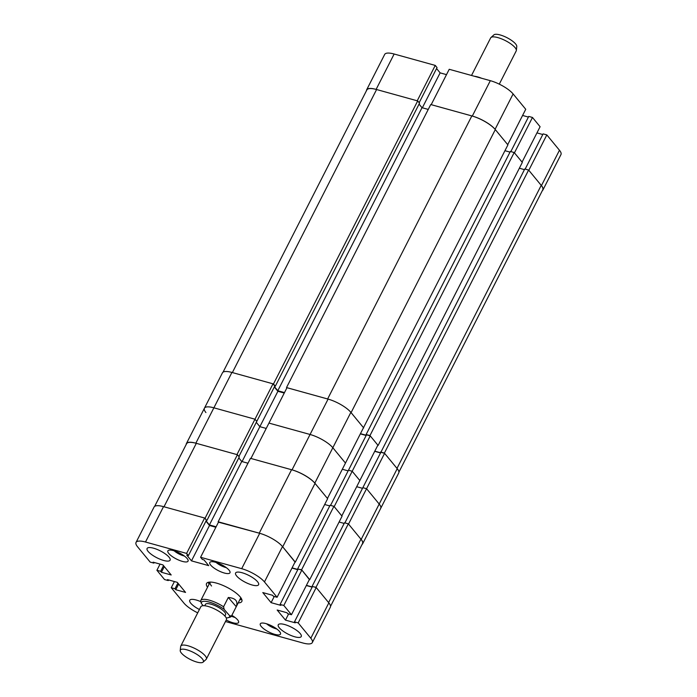 <?xml version="1.0" encoding="UTF-8"?>
<svg xmlns="http://www.w3.org/2000/svg" width="697" height="697" viewBox="0 0 697 697"><rect width="100%" height="100%" fill="white"/><g stroke="black" fill="none" stroke-linecap="round" stroke-linejoin="round"><path stroke-width="1.05" d="M376.119 89.399A18.932 5.637 -153 0 0 366.657 89.8L384.683 54.427A18.932 5.637 27 0 1 394.145 54.017L376.119 89.399L417.224 100.795L435.25 65.413L394.145 54.017M435.25 65.413L437.045 67.592L419.158 102.703M436.566 68.541L440.129 72.871L446.498 74.631M490.331 80.678L449.225 69.291L431.199 104.663L472.305 116.059L490.331 80.678A18.932 5.637 27 0 1 513.105 93.938L525.738 109.281L507.704 144.654L495.079 129.32A18.932 5.637 -153 0 0 472.305 116.059M528.413 117.07L522.584 115.458M532.473 117.453L540.097 126.723L522.07 162.105L514.438 152.835L532.473 117.453L528.744 116.425L510.823 151.597M542.78 134.521L536.951 132.9M542.344 190.63A18.932 5.637 -153 0 0 542.937 189.959A18.932 5.637 -153 0 0 541.438 185.62L528.805 170.286L546.831 134.904L543.111 133.876L525.163 169.092M546.831 134.904L559.464 150.247A18.932 5.637 27 0 1 560.963 154.577L542.937 189.959M366.657 89.8A18.932 5.637 -153 0 0 366.465 90.671M422.338 107.791L440.129 72.871M223.04 372.172L366.84 89.948A19.507 5.811 27 0 1 376.589 89.53L417.695 100.926L419.542 103.173L275.324 386.208L274.784 386.06M419.063 104.114L422.007 107.695L277.798 390.738L284.489 392.594M428.246 109.42L422.007 107.695M471.834 115.929L327.625 398.972L286.519 387.576L430.737 104.541L471.834 115.929A19.507 5.811 27 0 1 495.306 129.59L507.904 144.898L363.407 427.853M510.021 152.112L504.942 150.7M514.186 152.53L369.976 435.564L378.114 445.453L522.323 162.41L514.186 152.53L510.343 151.467L366.134 434.501L366.465 434.911M524.44 169.632L519.37 168.221M528.614 170.051L384.395 453.085L396.994 468.393L541.212 185.35L528.614 170.051L524.771 168.979L380.832 452.362M541.212 185.35A19.507 5.811 27 0 1 542.754 189.819L398.911 472.13M384.395 453.085L380.553 452.022M380.623 452.78L374.794 451.159M369.976 435.564L366.134 434.501M366.273 435.276L360.454 433.665M495.306 129.59L351.088 412.633L363.686 427.932M274.461 386.687L277.798 390.738M376.589 89.53L232.371 372.564L273.477 383.96L275.324 386.208M417.695 100.926L273.477 383.96M362.074 544.427A18.932 5.637 -153 0 0 362.667 543.756L380.693 508.374A18.932 5.637 -153 0 0 379.194 504.044A18.932 5.637 27 0 1 380.693 508.374L398.719 473.002A18.932 5.637 27 0 0 397.22 468.663L384.596 453.329L380.867 452.292L362.841 487.673L366.57 488.702L379.194 504.044L397.22 468.663M362.51 488.318L356.681 486.706L362.51 488.318M330.552 505.395L348.474 470.222L352.203 471.259L359.835 480.529L341.809 515.902L334.177 506.632L352.203 471.259L359.835 480.529L377.861 445.148L370.229 435.878L366.5 434.841L348.474 470.222L352.203 471.259L370.229 435.878M348.143 470.867L342.314 469.255L348.143 470.867M314.809 483.117L332.835 447.735L345.468 463.078L363.494 427.697L350.87 412.354L332.835 447.735A18.932 5.637 -153 0 0 310.06 434.475L268.955 423.088L310.06 434.475A18.932 5.637 27 0 1 332.835 447.735L345.468 463.078L327.442 498.451L314.809 483.117A18.932 5.637 -153 0 0 292.034 469.856L250.929 458.469L286.981 387.706L328.087 399.102A18.932 5.637 27 0 1 350.87 412.354M266.228 428.437L259.859 426.669L266.228 428.437M242.068 461.588L259.859 426.669L256.296 422.338L259.859 426.669L277.894 391.287L274.322 386.957M238.888 456.5L256.775 421.397L254.98 419.211L236.954 454.592L195.848 443.196L213.883 407.815A18.932 5.637 -153 0 0 204.421 408.224A18.932 5.637 27 0 1 213.883 407.815L254.98 419.211L256.775 421.397L274.81 386.016L273.006 383.829L231.909 372.442L213.883 407.815L254.98 419.211L273.006 383.829M195.848 443.196A18.932 5.637 -153 0 0 186.387 443.606L204.421 408.224A18.932 5.637 -153 0 0 205.92 412.554M204.421 408.224L222.448 372.843A18.932 5.637 27 0 1 231.909 372.442M277.894 391.287L284.263 393.056M360.349 433.874L366.169 435.486M374.707 451.325L380.536 452.937M362.667 543.756A18.932 5.637 -153 0 0 361.168 539.426L348.535 524.083L384.596 453.329M490.967 37.516L493.92 34.85A12.912 3.842 27 0 1 503.53 36.105A12.912 3.842 27 0 1 515.1 43.371A12.912 3.842 27 0 1 516.773 46.499L516.355 50.454A14.341 4.269 -153 0 0 514.499 46.978A14.341 4.269 -153 0 0 501.64 38.901A14.341 4.269 -153 0 0 490.967 37.516A14.341 4.269 -153 0 0 490.662 37.899L471.521 75.468M481.653 78.273A14.341 4.269 -153 0 0 474.457 76.278M499.287 84.154L516.216 50.925A14.341 4.269 -153 0 0 516.355 50.454M300.233 633.573A12.912 3.842 -153 0 0 288.018 625.662A12.912 3.842 -153 0 0 278.251 624.808A12.912 3.842 -153 0 0 279.27 627.762A12.912 3.842 -153 0 0 291.477 635.673A12.912 3.842 -153 0 0 301.252 636.527A12.912 3.842 -153 0 0 300.233 633.573M200.849 601.694A12.912 3.842 -153 0 0 189.75 600.274A12.912 3.842 -153 0 0 190.778 603.236A12.912 3.842 -153 0 0 199.412 609.509M169.083 557.234A12.912 3.842 -153 0 0 156.877 549.332A12.912 3.842 -153 0 0 147.102 548.469A12.912 3.842 -153 0 0 148.121 551.423A12.912 3.842 -153 0 0 160.336 559.334A12.912 3.842 -153 0 0 170.103 560.188A12.912 3.842 -153 0 0 169.083 557.234M257.576 581.768A12.912 3.842 -153 0 0 245.37 573.858A12.912 3.842 -153 0 0 235.595 573.004A12.912 3.842 -153 0 0 236.623 575.957A12.912 3.842 -153 0 0 248.829 583.868A12.912 3.842 -153 0 0 258.604 584.722A12.912 3.842 -153 0 0 257.576 581.768M279.584 631.534A11.335 3.372 -153 0 0 268.868 624.59A11.335 3.372 -153 0 0 260.295 623.841A11.335 3.372 -153 0 0 261.192 626.437A11.335 3.372 -153 0 0 271.908 633.373A11.335 3.372 -153 0 0 280.482 634.131A11.335 3.372 -153 0 0 279.584 631.534M226.255 620.016A11.335 3.372 -153 0 0 238.566 622.508A11.335 3.372 -153 0 0 237.668 619.912A11.335 3.372 -153 0 0 231.848 615.364M229.078 570.181A11.335 3.372 -153 0 0 218.361 563.246A11.335 3.372 -153 0 0 209.788 562.488A11.335 3.372 -153 0 0 210.686 565.084A11.335 3.372 -153 0 0 221.402 572.028A11.335 3.372 -153 0 0 229.975 572.777A11.335 3.372 -153 0 0 229.078 570.181M187.162 558.567A11.335 3.372 -153 0 0 176.446 551.623A11.335 3.372 -153 0 0 167.864 550.874A11.335 3.372 -153 0 0 168.761 553.462A11.335 3.372 -153 0 0 179.486 560.405A11.335 3.372 -153 0 0 188.059 561.155A11.335 3.372 -153 0 0 187.162 558.567M238.191 602.905A19.795 5.898 -153 0 0 241.815 601.485A19.795 5.898 -153 0 0 234.776 592.049A19.795 5.898 -153 0 0 216.436 583.093A19.795 5.898 -153 0 0 206.539 583.511A19.795 5.898 -153 0 0 207.523 587.275M208.168 582.343A19.795 5.898 -153 0 0 209.135 584.103M225.48 621.532L302.855 642.982A18.932 5.637 -153 0 0 312.317 642.573A18.932 5.637 -153 0 0 310.818 638.243L328.845 602.861L316.211 587.527L312.491 586.491L294.465 621.872L295.249 622.83L285.465 620.112L277.162 610.023L286.937 612.741L287.73 613.691L291.451 614.728L309.477 579.346L301.845 570.076L298.124 569.04L280.098 604.421L280.882 605.379L271.098 602.661L262.795 592.572L272.579 595.29L273.363 596.24L277.084 597.277L295.119 561.895L282.485 546.561L264.459 581.934L277.084 597.277M294.465 621.872L298.185 622.909L310.818 638.243M280.098 604.421L283.818 605.458L291.451 614.728M264.459 581.934A18.932 5.637 -153 0 0 241.685 568.682L259.711 533.301L218.605 521.905L200.579 557.286L241.685 568.682M200.579 557.286L202.374 559.464L204.003 559.918L208.717 565.642L191.483 560.867L186.77 555.143L188.399 555.596L186.604 553.409L204.63 518.028L163.525 506.641L145.499 542.022L186.604 553.409M145.499 542.022A18.932 5.637 -153 0 0 136.037 542.423A18.932 5.637 -153 0 0 137.536 546.753L150.169 562.096L153.889 563.124L153.105 562.174L162.889 564.884L171.192 574.973L161.408 572.263L160.624 571.305L156.903 570.277L164.527 579.547L168.256 580.575L167.472 579.625L177.256 582.335L185.559 592.424L175.775 589.714L174.991 588.756L171.262 587.719L183.895 603.062A18.932 5.637 -153 0 0 197.713 612.846M136.037 542.423L154.063 507.041A18.932 5.637 27 0 1 163.525 506.641M204.63 518.028L206.425 520.215L188.399 555.596M205.946 521.156L209.509 525.486L191.483 560.867M215.878 527.254L209.509 525.486M259.711 533.301A18.932 5.637 27 0 1 282.485 546.561M297.793 569.684L291.965 568.072M312.16 587.135L306.332 585.524M328.845 602.861A18.932 5.637 27 0 1 330.343 607.2L312.317 642.573M160.049 564.1L156.903 570.277M283.818 605.458L301.845 570.076M298.185 622.909L316.211 587.527M174.416 581.542L171.262 587.719M239.803 599.734A19.795 5.898 -153 0 0 241.798 599.481M288.61 613.935L285.465 620.112M274.243 596.484L271.098 602.661M168.587 579.93L168.256 580.575M178.667 584.042L175.775 589.714M177.874 583.093L174.991 588.756M154.22 562.479L153.889 563.124M164.3 566.6L161.408 572.263M163.507 565.642L160.624 571.305M241.528 598.862L240.064 599.237A18.166 5.41 -153 0 0 241.371 598.566M226.194 617.873A15.778 4.696 -153 0 0 228.163 617.69A15.778 4.696 -153 0 0 229.67 615.747L224.181 609.405A15.778 4.696 -153 0 0 208.882 601.964A15.778 4.696 -153 0 0 201.276 603.41L200.666 600.77A17.216 5.123 27 0 1 200.762 600.544L210.163 582.091A17.216 5.123 -153 0 0 211.54 586.003M209.161 582.152A18.166 5.41 -153 0 0 209.388 583.607L208.83 582.195M298.089 569.109L301.592 569.771L309.372 579.556M297.898 569.484L292.069 567.863M218.466 522.175L259.24 533.17L291.564 469.726A19.507 5.811 27 0 1 315.035 483.387L282.712 546.831L295.031 562.052M206.085 520.886L209.414 524.937L216.114 526.793M154.656 506.371L186.569 443.745A19.507 5.811 27 0 1 196.319 443.327L163.995 506.771L205.101 518.159L206.408 520.258M316.02 587.283L348.343 523.848L360.941 539.147L328.618 602.591L316.02 587.283L312.456 586.56M312.239 586.979L306.419 585.358M344.17 523.43L339.099 522.018M348.343 523.848L344.501 522.785L312.178 586.221M360.941 539.147A19.507 5.811 27 0 1 362.484 543.616L330.535 606.329M205.101 518.159L237.424 454.723L196.319 443.327M237.424 454.723L239.271 456.971L206.948 520.406M238.792 457.912L241.737 461.492L247.975 463.226M291.564 469.726L250.467 458.338L218.144 521.774M295.31 562.13L327.634 498.695L315.035 483.387M329.751 505.909L324.671 504.506M309.729 579.651L342.061 516.216L333.924 506.327L330.082 505.264L297.75 568.7M301.592 569.771L333.924 506.327M209.414 524.937L241.737 461.492M361.168 539.426L379.194 504.044L366.57 488.702L362.841 487.673L344.893 522.889M186.387 443.606A18.932 5.637 -153 0 0 186.195 444.477M181.542 653.237A12.912 3.842 -153 0 0 193.113 660.756A12.912 3.842 -153 0 0 203.08 662.15A12.912 3.842 -153 0 0 202.156 658.639A12.912 3.842 -153 0 0 189.279 650.615A12.912 3.842 -153 0 0 180.227 650.501A12.912 3.842 -153 0 0 181.542 653.237M180.227 650.501L180.645 646.546A14.341 4.269 27 0 1 180.784 646.075A14.341 4.269 27 0 1 191.422 646.947A14.341 4.269 27 0 1 205.014 655.589A14.341 4.269 27 0 1 206.338 659.101A14.341 4.269 27 0 1 206.033 659.484L203.08 662.15M204.7 605.763L205.38 604.438A11.335 3.372 27 0 1 213.787 605.118A11.335 3.372 27 0 1 224.521 611.949A11.335 3.372 27 0 1 225.567 614.719L224.896 616.052M180.784 646.075L200.832 606.73A14.341 4.269 27 0 1 211.479 607.592A14.341 4.269 27 0 1 225.061 616.235A14.341 4.269 27 0 1 226.386 619.746L206.338 659.101M200.762 600.544A17.216 5.123 27 0 1 208.9 600.056A17.216 5.123 27 0 1 223.571 606.773L228.294 597.495C235.595 598.131 238.252 601.197 236.248 606.678L231.526 615.948A17.216 5.123 27 0 1 231.43 616.174A17.216 5.123 27 0 1 229.94 617.211L228.163 617.69M201.276 603.41L203.263 605.702M231.526 615.948L229.67 615.747M224.181 609.405L223.571 606.773M236.248 606.678L228.294 597.495M513.105 93.938L495.079 129.32M541.438 185.62L559.464 150.247M292.034 469.856L328.087 399.102M266.594 623.78A8.895 2.649 -153 0 0 276.831 628.999M231.404 616.218A8.895 2.649 -153 0 0 234.906 617.385M174.163 550.813A8.895 2.649 -153 0 0 184.4 556.032M216.087 562.435A8.895 2.649 -153 0 0 226.325 567.654M240.831 597.721L231.43 616.174M266.393 623.728L276.997 629.13M231.378 616.261L235.072 617.507M173.962 550.752L184.566 556.154M215.887 562.374L226.49 567.776"/></g></svg>
